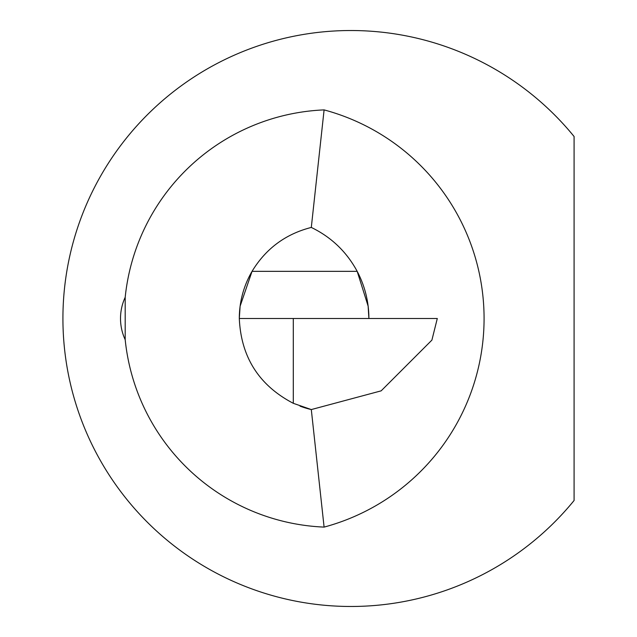 <?xml version="1.0" encoding="UTF-8"?>
<svg xmlns="http://www.w3.org/2000/svg" width="637" height="637" viewBox="0 0 637 637"><rect width="100%" height="100%" fill="white"/><g stroke="black" fill="none" stroke-linecap="round" stroke-linejoin="round"><path stroke-width="0.96" d="M125.194 297.288A50.395 50.395 0 0 0 125.194 339.712L125.194 297.288A208.785 208.785 0 0 1 324.098 109.898A215.991 215.991 0 0 1 324.098 527.102L311.302 409.567L381.157 390.847L431.91 340.102L437.293 318.5L239.305 318.5L240.117 306.174L252.053 271.338C265.828 248.645 285.583 234.01 311.302 227.433C331.312 237.139 346.6 251.774 357.182 271.338L368.138 306.158L368.895 318.5A100.797 100.797 0 0 0 357.182 271.338A100.797 100.797 0 0 1 368.895 318.5M574.088 136.509A287.988 287.988 0 0 0 154.258 108.107A287.988 287.988 0 0 0 154.258 528.893A287.988 287.988 0 0 0 574.088 500.491L574.088 136.509M311.302 409.567A93.591 93.591 0 0 1 300.027 406.135A93.591 93.591 0 0 0 311.302 409.567L293.299 403.309C259.028 385.401 241.025 357.134 239.305 318.5A93.591 93.591 0 0 1 252.053 271.338A93.591 93.591 0 0 0 239.305 318.5M311.302 227.433L324.098 109.898M293.299 403.309L293.299 318.5M324.098 527.102A208.785 208.785 0 0 1 125.194 339.712M252.053 271.338L357.182 271.338"/></g></svg>
